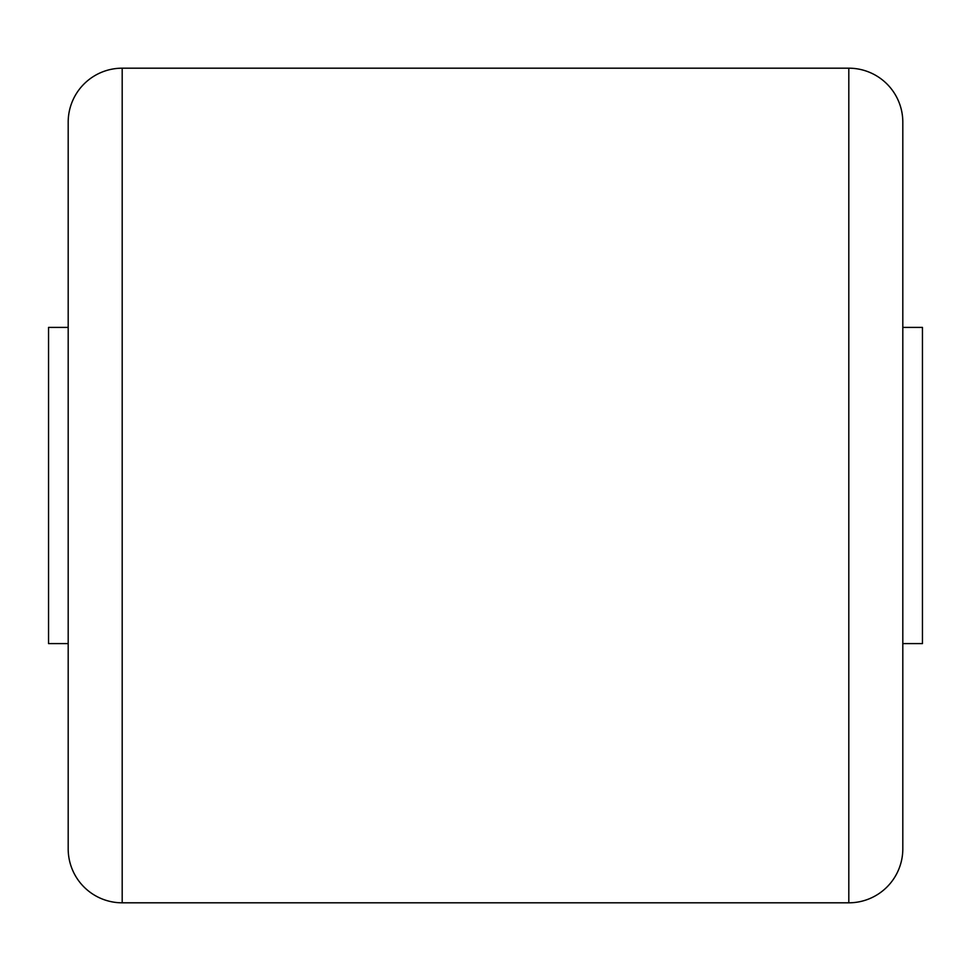 <?xml version="1.0" encoding="UTF-8"?>
<svg xmlns="http://www.w3.org/2000/svg" width="971" height="971" viewBox="0 0 971 971"><rect width="100%" height="100%" fill="white"/><g stroke="black" fill="none" stroke-linecap="round" stroke-linejoin="round"><path stroke-width="1.46" d="M848.812 902.812L848.812 68.188A54 54 0 0 1 902.812 122.188L902.812 848.812A54 54 0 0 1 848.812 902.812L122.188 902.812A54 54 0 0 1 68.188 848.812L68.188 122.188A54 54 0 0 1 122.188 68.188L122.188 902.812M848.812 68.188L122.188 68.188M68.188 643.591L48.55 643.591L48.55 327.409L68.188 327.409M902.812 327.409L922.45 327.409L922.45 643.591L902.812 643.591"/></g></svg>
